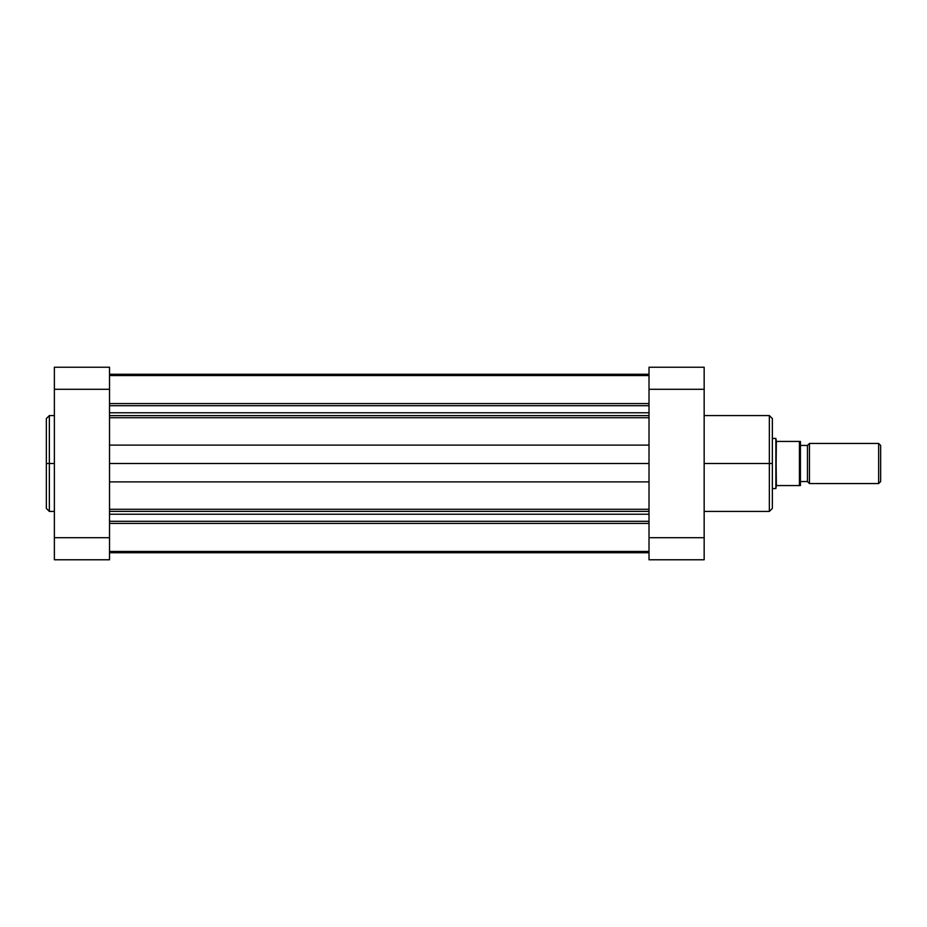 <?xml version="1.0" encoding="UTF-8"?>
<svg xmlns="http://www.w3.org/2000/svg" width="927" height="927" viewBox="0 0 927 927"><rect width="100%" height="100%" fill="white"/><g stroke="black" fill="none" stroke-linecap="round" stroke-linejoin="round"><path stroke-width="1.39" d="M49.363 511.437L46.35 508.425L46.35 463.5L46.35 508.425L46.35 463.5L49.363 463.5L49.363 511.437L49.363 415.563L46.35 418.575L46.35 463.5L46.35 418.575L46.35 463.5L49.363 463.5L49.363 415.563L49.363 463.5L54.369 463.5L49.363 463.5L49.363 511.437L54.369 511.437M109.525 559.769L109.525 367.231L54.369 367.231L54.369 559.769L109.525 559.769L54.369 559.769L54.369 389.294L109.525 389.294L109.525 537.706L54.369 537.706L109.525 537.706L109.525 559.769M54.369 389.294L109.525 389.294L109.525 367.231L54.369 367.231L54.369 389.294M704.161 511.437L769.34 511.437L769.34 463.5L704.161 463.5L769.34 463.5L769.34 415.563L769.34 463.5L772.353 463.5L772.353 418.575L772.353 463.5L772.353 418.575L769.34 415.563L704.161 415.563M769.34 511.437L772.353 508.425L772.353 463.5L769.34 463.5L769.34 415.563M649.016 537.706L649.016 559.769L704.161 559.769L704.161 367.231L649.016 367.231L649.016 537.706L704.161 537.706L704.161 389.294L649.016 389.294L649.016 559.769L704.161 559.769L704.161 537.706L649.016 537.706M704.161 367.231L649.016 367.231L649.016 389.294L704.161 389.294L704.161 367.231M772.353 463.5L772.353 508.425L772.353 463.5M769.34 463.5L769.34 511.437L769.34 463.5M878.645 483.558L880.65 481.553L880.65 445.447L878.645 443.442L878.645 483.558L878.645 443.442L809.456 443.442L807.452 445.447L807.452 481.553L809.456 483.558L809.456 443.442L809.456 483.558L878.645 483.558L809.456 483.558L807.452 481.553L807.452 445.447L800.43 445.447L807.452 445.447L809.456 443.442L878.645 443.442L880.65 445.447L880.65 481.553L878.645 483.558M800.43 481.553L807.452 481.553L800.43 481.553M799.758 485.563L776.362 485.563L775.864 438.436L775.864 488.564L776.362 485.563L799.422 485.563L799.422 441.437L776.362 441.437L775.864 488.564L775.864 438.436L772.353 438.436L775.864 438.436L776.362 441.437L799.422 441.437L799.422 485.563L800.43 485.563L800.43 441.437L799.758 441.437M772.353 488.564L775.864 488.564L772.353 488.564M800.43 441.437L800.001 485.563M649.016 415.609L109.525 415.609L649.016 415.609M109.525 412.77L649.016 412.77L109.525 412.77M649.016 511.391L109.525 511.391L649.016 511.391M109.525 509.282L649.016 509.282L109.525 509.282M109.525 552.747L649.016 552.747L109.525 552.747M649.016 523.419L109.525 523.419L649.016 523.419M109.525 521.287L649.016 521.287L109.525 521.287M109.525 514.23L649.016 514.23L109.525 514.23M649.016 481.889L109.525 481.889L649.016 481.889M109.525 463.5L649.016 463.5L109.525 463.5M109.525 445.111L649.016 445.111L109.525 445.111M649.016 417.718L109.525 417.718L649.016 417.718M109.525 405.713L649.016 405.713L109.525 405.713M109.525 403.581L649.016 403.581L109.525 403.581M109.525 374.253L649.016 374.253L109.525 374.253M49.363 415.563L54.369 415.563M109.525 551.449L649.016 551.449M109.525 375.551L649.016 375.551"/></g></svg>
